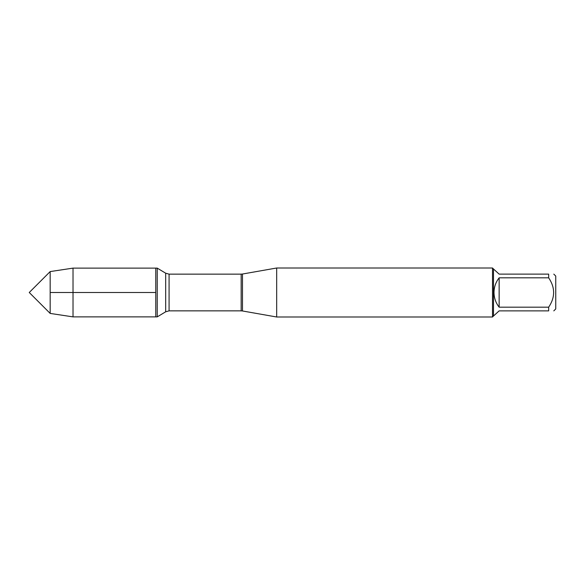 <?xml version="1.0" encoding="UTF-8"?>
<svg xmlns="http://www.w3.org/2000/svg" width="585" height="585" viewBox="0 0 585 585"><rect width="100%" height="100%" fill="white"/><g stroke="black" fill="none" stroke-linecap="round" stroke-linejoin="round"><path stroke-width="0.88" d="M157.226 316.88L157.226 268.12L155.756 268.12L155.756 316.88L155.756 268.12L73.023 268.12L73.023 316.88L157.226 316.88L165.687 311.798L165.687 273.202L157.226 268.12M276.676 292.5L276.676 316.997L492.504 316.997L492.504 268.003L276.676 268.003L276.676 292.5M553.798 274.124L555.75 276.069L555.75 308.931L553.798 310.876M499.144 310.876L493.484 316.017L493.484 268.983L499.144 274.124L548.664 274.124C555.267 274.124 555.267 274.124 548.664 274.124L548.664 277.824C555.267 287.615 555.267 297.399 548.664 307.176L548.664 310.876C555.267 310.876 555.267 310.876 548.664 310.876L499.144 310.876M499.144 277.824C495.773 282.138 494.062 287.03 494.003 292.5C494.062 297.97 495.773 302.862 499.144 307.176L499.144 277.824L548.664 277.824M499.144 307.176L548.664 307.176M50.171 313.421L29.25 292.5L50.171 271.579L50.171 313.421L73.023 316.88M155.756 292.5L50.171 292.5L155.756 292.5M242.483 310.971L241.166 310.854L241.166 274.146L242.483 274.029L242.483 310.971L276.676 316.997M241.166 274.146L169.08 274.146L169.08 310.854L165.687 311.798M242.483 274.029L276.676 268.003M241.166 310.854L169.08 310.854M169.08 274.146L165.687 273.202M493.484 268.983L492.504 268.003M493.484 316.017L492.504 316.997M50.171 271.579L73.023 268.12"/></g></svg>

